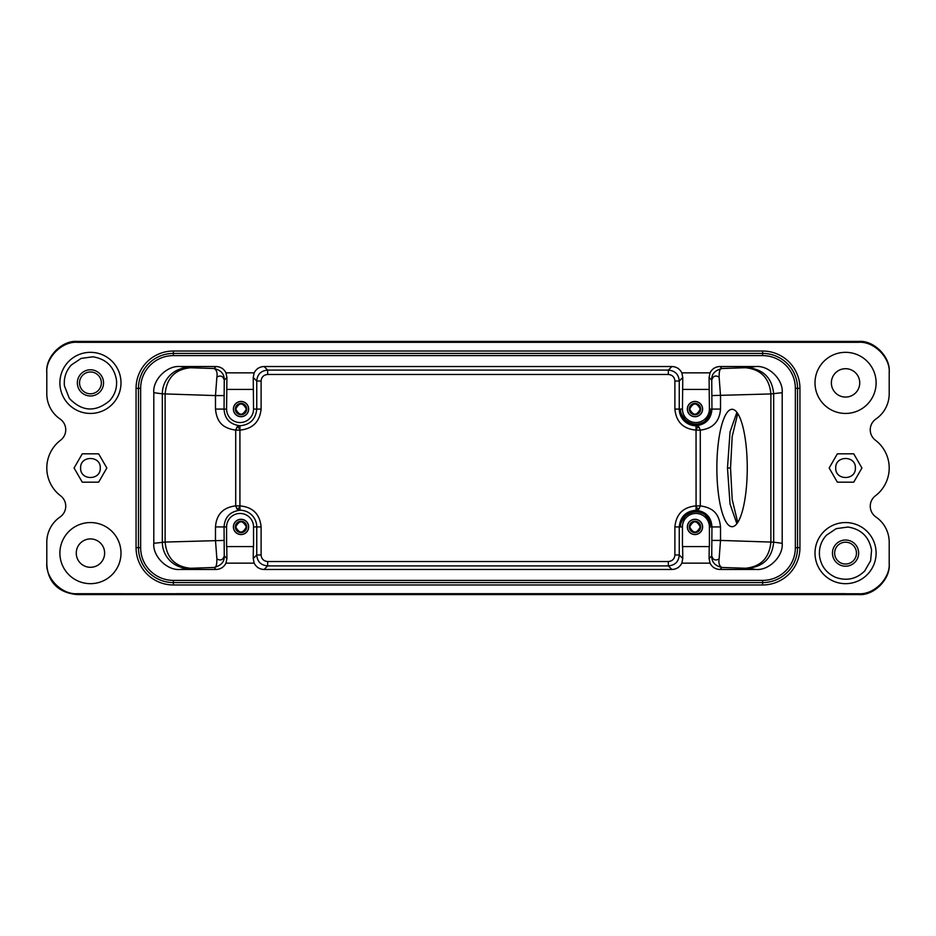 <?xml version="1.0" encoding="UTF-8"?>
<svg xmlns="http://www.w3.org/2000/svg" width="936" height="936" viewBox="0 0 936 936"><rect width="100%" height="100%" fill="white"/><g stroke="black" fill="none" stroke-linecap="round" stroke-linejoin="round"><path stroke-width="1.4" d="M737.743 413.536L732.186 436.55L730.536 468L732.186 499.45L737.743 522.463M736.866 523.692L730.033 504.036L727.483 468L730.536 468M727.483 468L730.045 431.917L736.889 412.331M716.871 468A58.711 15.198 90 0 1 732.069 409.289A58.711 15.198 90 0 1 747.256 468A58.711 15.198 90 0 1 732.069 526.711A58.711 15.198 90 0 1 716.871 468M705.019 514.66C713.805 522.569 710.798 529.203 711.582 525.938C712.156 524.382 710.927 521.235 707.908 516.485C701.275 510.354 694.255 509.488 686.86 513.887C677.605 521.902 681.01 529.121 680.495 526.114C680.051 524.839 681.303 521.843 684.251 517.117C690.838 511.056 697.753 510.237 705.019 514.66L711.524 526.711M686.86 513.887L680.8 522.674L680.402 526.711M704.983 421.364C697.694 425.763 690.78 424.921 684.228 418.86C681.396 414.379 680.144 411.395 680.495 409.886C680.998 406.879 677.617 414.121 686.86 422.113C694.22 426.5 701.24 425.646 707.897 419.539C710.857 414.917 712.097 411.758 711.582 410.062C710.798 406.774 713.817 413.455 704.983 421.364L711.524 409.289M680.402 409.301L680.8 413.326L686.86 422.113M835.731 468C835.158 455.341 855.949 455.329 855.375 468C855.949 480.659 835.158 480.671 835.731 468M100.269 468C100.854 455.341 80.04 455.341 80.625 468C80.04 480.659 100.854 480.659 100.269 468M689.692 526.921C693.213 533.731 696.723 533.731 700.245 526.921C696.723 520.124 693.213 520.124 689.692 526.921M235.755 526.921C239.277 533.731 242.787 533.731 246.308 526.921C242.787 520.124 239.277 520.124 235.755 526.921M235.755 409.079C239.277 415.876 242.787 415.876 246.308 409.079C242.787 402.269 239.277 402.269 235.755 409.079M263.952 341.418L263.952 342.038M625.365 341.418L625.201 342.05M310.635 594.582L310.799 593.95M689.692 409.079C693.213 415.876 696.723 415.876 700.245 409.079C696.723 402.269 693.213 402.269 689.692 409.079M176.389 593.74L77.349 593.74L77.349 594.582L858.651 594.582C873.768 595.939 890.569 579.138 889.2 564.022L889.2 542.201A30.549 30.549 0 0 0 875.944 517.011A13.092 13.092 0 0 1 875.429 495.787A34.925 34.925 0 0 0 889.2 468.199L889.2 467.801A34.925 34.925 0 0 0 875.394 440.189A13.081 13.081 0 0 1 875.944 418.989A30.549 30.549 0 0 0 889.2 393.799L889.2 371.978C890.569 356.862 873.768 340.06 858.651 341.418L77.349 341.418C62.232 340.06 45.431 356.862 46.8 371.978L46.8 393.799A30.549 30.549 0 0 0 60.056 418.989A13.092 13.092 0 0 1 60.571 440.212M859.739 382.882A14.18 14.18 0 0 0 845.547 368.702A14.18 14.18 0 0 0 831.367 382.882A14.18 14.18 0 0 0 845.547 397.075A14.18 14.18 0 0 0 859.739 382.882M104.633 553.117A14.18 14.18 0 0 0 90.453 538.925A14.18 14.18 0 0 0 76.261 553.117A14.18 14.18 0 0 0 90.453 567.298A14.18 14.18 0 0 0 104.633 553.117M689.294 526.921A5.674 5.674 0 0 1 694.968 521.247A5.674 5.674 0 0 1 700.643 526.921A5.674 5.674 0 0 1 694.968 532.596A5.674 5.674 0 0 1 689.294 526.921M235.357 526.921A5.674 5.674 0 0 1 241.032 521.247A5.674 5.674 0 0 1 246.706 526.921A5.674 5.674 0 0 1 241.032 532.596A5.674 5.674 0 0 1 235.357 526.921M235.357 409.079A5.674 5.674 0 0 1 241.032 403.404A5.674 5.674 0 0 1 246.706 409.079A5.674 5.674 0 0 1 241.032 414.753A5.674 5.674 0 0 1 235.357 409.079M689.294 409.079A5.674 5.674 0 0 1 694.968 403.404A5.674 5.674 0 0 1 700.643 409.079A5.674 5.674 0 0 1 694.968 414.753A5.674 5.674 0 0 1 689.294 409.079M60.583 440.212A34.913 34.913 0 0 0 60.583 495.787M60.571 495.787A13.092 13.092 0 0 1 60.056 517.011A30.549 30.549 0 0 0 46.8 542.201L46.8 564.022C47.83 584.286 60.922 593.155 77.349 594.582M46.8 563.109C45.595 578.448 62.045 594.898 77.384 593.693L176.307 593.74M176.307 593.67L845.653 593.67M845.653 593.74L858.616 593.74C873.955 594.886 890.405 578.448 889.2 563.109M889.2 372.891C890.569 357.774 873.768 340.973 858.651 342.33L77.349 342.33C62.232 340.973 45.431 357.774 46.8 372.891M814.999 382.882A30.549 30.549 0 0 1 845.547 352.334A30.549 30.549 0 0 1 876.108 382.882A30.549 30.549 0 0 1 845.547 413.443A30.549 30.549 0 0 1 814.999 382.882M59.892 553.117A30.549 30.549 0 0 1 90.453 522.557A30.549 30.549 0 0 1 121.001 553.117A30.549 30.549 0 0 1 90.453 583.666A30.549 30.549 0 0 1 59.892 553.117M829.167 468L837.357 453.82L853.737 453.82L861.927 468L853.737 482.18L837.357 482.18L829.167 468M98.643 482.18L82.263 482.18L74.073 468L82.263 453.82L98.643 453.82L106.833 468L98.643 482.18M59.892 382.882A30.549 30.549 0 0 1 90.453 352.334A30.549 30.549 0 0 1 121.001 382.882A30.549 30.549 0 0 1 90.453 413.443A30.549 30.549 0 0 1 59.892 382.882M814.999 553.117A30.549 30.549 0 0 1 845.547 522.557A30.549 30.549 0 0 1 876.108 553.117A30.549 30.549 0 0 1 845.547 583.666A30.549 30.549 0 0 1 814.999 553.117M702.515 526.921A7.546 7.546 0 0 0 694.968 519.386A7.546 7.546 0 0 0 687.422 526.921A7.546 7.546 0 0 0 694.968 534.468A7.546 7.546 0 0 0 702.515 526.921M248.578 526.921A7.546 7.546 0 0 0 241.032 519.386A7.546 7.546 0 0 0 233.485 526.921A7.546 7.546 0 0 0 241.032 534.468A7.546 7.546 0 0 0 248.578 526.921M248.578 409.079A7.546 7.546 0 0 0 241.032 401.532A7.546 7.546 0 0 0 233.485 409.079A7.546 7.546 0 0 0 241.032 416.614A7.546 7.546 0 0 0 248.578 409.079M702.515 409.079A7.546 7.546 0 0 0 694.968 401.532A7.546 7.546 0 0 0 687.422 409.079A7.546 7.546 0 0 0 694.968 416.614A7.546 7.546 0 0 0 702.515 409.079M762.618 355.61L762.618 351.023L173.382 351.023L173.382 353.422L762.618 353.422A34.913 34.913 0 0 1 797.542 388.346L797.542 547.654A34.913 34.913 0 0 1 762.618 582.578L173.382 582.578A34.913 34.913 0 0 1 138.458 547.654L138.458 388.346A34.913 34.913 0 0 1 173.382 353.422L173.382 355.61A32.737 32.737 0 0 0 140.646 388.346L140.646 547.654A32.737 32.737 0 0 0 173.382 580.39L762.618 580.39A32.737 32.737 0 0 0 795.354 547.654L795.354 388.346A32.737 32.737 0 0 0 762.618 355.61L173.382 355.61M762.618 351.023A37.323 37.323 0 0 1 799.941 388.346L795.354 388.346M795.354 547.654L799.941 547.654L799.941 388.346M799.941 547.654A37.323 37.323 0 0 1 762.618 584.977L762.618 580.39M173.382 580.39L173.382 584.977L762.618 584.977M173.382 584.977A37.323 37.323 0 0 1 136.059 547.654L140.646 547.654M140.646 388.346L136.059 388.346L136.059 547.654M136.059 388.346A37.323 37.323 0 0 1 173.382 351.023M687.328 526.921A7.64 7.64 0 0 1 694.968 519.281A7.64 7.64 0 0 1 702.608 526.921A7.64 7.64 0 0 1 694.968 534.561A7.64 7.64 0 0 1 687.328 526.921M674.891 409.079L674.891 381.01L679.255 381.01L679.255 409.079L674.891 409.079C676.155 421.925 683.221 428.934 696.08 430.115L700.292 430.115C712.822 428.63 719.562 421.621 720.521 409.079L720.521 395.577L719.117 377.103C715.42 375.02 712.963 376.038 711.746 380.156L709.09 377.5L710.038 372.844C712.12 368.831 715.42 366.725 719.936 366.526L755.972 366.526C768.959 365.356 783.373 379.747 782.203 392.699L782.203 543.301C783.373 556.253 768.959 570.644 755.972 569.474L719.936 569.474C715.42 569.275 712.12 567.169 710.038 563.156L709.09 558.5L711.746 555.855L711.945 526.921C711.337 517.14 706.037 511.571 696.045 510.249C685.866 511.196 680.273 516.754 679.255 526.921L679.255 554.99L682.765 558.5L681.817 563.156C679.735 567.169 676.435 569.275 671.919 569.474L264.081 569.474C259.564 569.275 256.265 567.169 254.182 563.156L225.962 563.156C223.879 567.169 220.58 569.275 216.064 569.474L180.028 569.474C167.041 570.644 152.626 556.253 153.796 543.301L153.796 392.699C152.626 379.747 167.041 365.356 180.028 366.526L216.064 366.526C220.58 366.725 223.879 368.831 225.962 372.844L254.182 372.844C256.265 368.831 259.564 366.725 264.081 366.526L267.661 370.094L267.661 374.47C263.683 374.856 261.495 377.032 261.109 381.01L256.745 381.01L253.235 377.5L253.551 409.079A13.478 13.478 0 0 1 240.072 422.545A13.478 13.478 0 0 1 226.594 409.079L226.91 377.5L225.962 372.844M709.406 526.921L720.521 526.921C719.14 513.887 713.431 507.827 700.292 505.885L699.04 508.973L696.045 510.249L696.08 505.885C683.221 507.066 676.155 514.075 674.891 526.921L682.449 526.921A13.478 13.478 0 0 1 695.928 513.454A13.478 13.478 0 0 1 709.406 526.921L709.406 546.565L682.449 546.565L682.449 526.921M254.182 563.156L253.235 558.5L256.745 554.99L261.109 554.99L261.109 526.921L256.745 526.921A16.672 16.672 0 0 0 239.955 510.249L236.96 508.973L235.708 505.885C223.177 507.37 216.438 514.379 215.479 526.921L224.055 526.921L224.254 555.844L226.91 558.5L225.962 563.156M236.96 508.973A4.364 0.772 135.8 0 0 239.932 506.938L239.955 510.249C230.069 511.536 224.769 517.093 224.055 526.921L226.594 526.921A13.478 13.478 0 0 1 240.072 513.454A13.478 13.478 0 0 1 253.551 526.921L253.551 546.565L226.594 546.565L226.594 526.921M233.392 526.921A7.64 7.64 0 0 1 241.032 519.281A7.64 7.64 0 0 1 248.672 526.921A7.64 7.64 0 0 1 241.032 534.561A7.64 7.64 0 0 1 233.392 526.921M233.392 409.079A7.64 7.64 0 0 1 241.032 401.439A7.64 7.64 0 0 1 248.672 409.079A7.64 7.64 0 0 1 241.032 416.719A7.64 7.64 0 0 1 233.392 409.079M226.91 377.5L224.254 380.145L224.055 409.079C224.663 418.872 229.964 424.429 239.955 425.751C250.134 424.804 255.727 419.246 256.745 409.079L256.745 381.01C257.33 374.318 260.969 370.679 267.661 370.106M226.594 409.079L215.479 409.079C216.859 422.113 222.569 428.173 235.708 430.115L236.96 427.027L239.955 425.751L239.92 430.115C252.685 428.84 259.752 421.832 261.109 409.079L253.551 409.079M709.09 377.5L709.406 409.079A13.478 13.478 0 0 1 695.928 422.545A13.478 13.478 0 0 1 682.449 409.079L679.255 409.079A16.672 16.672 0 0 0 696.045 425.751L696.08 505.885L700.292 505.885L700.292 430.115L699.04 427.015L696.045 425.751C705.931 424.464 711.231 418.907 711.945 409.079L711.746 380.156C711.383 374.271 714.776 370.399 721.937 368.527L747.536 367.649L755.972 366.526M687.328 409.079A7.64 7.64 0 0 1 694.968 401.439A7.64 7.64 0 0 1 702.608 409.079A7.64 7.64 0 0 1 694.968 416.719A7.64 7.64 0 0 1 687.328 409.079M215.479 526.921L215.479 540.423L216.883 558.897C220.58 560.98 223.037 559.962 224.254 555.844C224.617 561.729 221.224 565.601 214.063 567.473L216.064 569.474M216.883 377.103C217.561 372.774 216.614 369.907 214.063 368.527C221.048 370.165 224.441 374.037 224.254 380.145C223.037 376.038 220.58 375.02 216.883 377.103L215.479 395.577L162.326 393.834L162.326 542.166A26.185 26.126 -97.6 0 0 188.464 568.351L214.063 567.473C215.97 567.941 216.906 565.087 216.883 558.897M719.117 558.897C718.438 563.226 719.386 566.093 721.937 567.473C714.952 565.835 711.559 561.963 711.746 555.855C712.963 559.962 715.42 560.98 719.117 558.897L720.521 540.423L773.674 542.166L773.674 393.834C772.095 377.957 763.39 369.229 747.536 367.649M261.109 526.921C259.845 514.075 252.779 507.066 239.92 505.885L239.92 430.115L235.708 430.115L235.708 505.885L239.92 505.885L239.932 506.938M682.449 409.079L682.765 377.5L679.255 381.01C678.67 374.318 675.032 370.679 668.339 370.106L668.339 374.47L267.661 374.47M762.618 353.422A34.913 34.913 0 0 1 797.542 388.346L797.542 547.654A34.913 34.913 0 0 1 762.618 582.578L173.382 582.578A34.913 34.913 0 0 1 138.458 547.654L138.458 388.346A34.913 34.913 0 0 1 173.382 353.422M226.769 546.565L226.91 558.5M180.028 366.526L190.417 367.754C175.09 369.346 166.655 378.074 165.11 393.939L165.11 542.061L153.796 543.301M253.375 389.435L226.769 389.435M709.231 389.435L682.625 389.435M719.117 377.103C719.094 370.913 720.03 368.059 721.937 368.527L719.936 366.526M719.936 569.474L721.937 567.473L745.582 568.246C760.909 566.654 769.345 557.926 770.89 542.061L770.89 393.939L782.203 392.699M709.09 558.5L709.231 546.565M668.339 565.894C675.043 565.321 678.682 561.682 679.255 554.99L674.891 554.99C674.505 558.967 672.317 561.144 668.339 561.53L668.339 565.894M682.625 546.565L682.765 558.5M253.235 558.5L253.375 546.565M253.551 526.921L256.745 526.921L256.745 554.99C257.318 561.682 260.957 565.321 267.661 565.894M253.235 377.5L254.182 372.844M267.661 370.094L668.339 370.094L671.919 366.526C676.435 366.725 679.735 368.831 681.817 372.844L682.765 377.5M681.817 372.844L710.038 372.844M710.038 563.156L681.817 563.156M671.919 366.526L264.081 366.526M844.483 566.163A13.092 13.092 0 0 1 832.502 552.041A13.092 13.092 0 0 1 846.624 540.06A13.092 13.092 0 0 1 858.605 554.182A13.092 13.092 0 0 1 844.483 566.163M846.448 542.236A10.916 10.916 0 0 0 834.678 552.217A10.916 10.916 0 0 0 844.658 563.987A10.916 10.916 0 0 0 856.428 554.007A10.916 10.916 0 0 0 846.448 542.236M89.376 395.94A13.092 13.092 0 0 1 77.395 381.818A13.092 13.092 0 0 1 91.517 369.837A13.092 13.092 0 0 1 103.498 383.959A13.092 13.092 0 0 1 89.376 395.94M91.342 372.013A10.916 10.916 0 0 0 79.572 381.993A10.916 10.916 0 0 0 89.552 393.763A10.916 10.916 0 0 0 101.322 383.783A10.916 10.916 0 0 0 91.342 372.013M858.651 593.74L858.651 594.582M858.651 342.33L858.651 341.418M77.349 342.33L77.349 341.418M699.04 427.027A4.364 0.772 -44.2 0 0 696.068 429.062M699.04 508.973A4.364 0.772 44.2 0 1 696.068 506.938M236.96 427.027A4.364 0.772 -135.8 0 1 239.932 429.062M720.521 409.079L709.406 409.079M190.417 568.246C175.09 566.654 166.655 557.926 165.11 542.061L224.055 540.423M215.479 409.079L215.479 395.577L224.055 395.577M745.582 367.754C760.909 369.346 769.345 378.074 770.89 393.939L711.945 395.577M720.521 526.921L720.521 540.423L711.945 540.423M261.109 409.079L261.109 381.01M674.891 526.921L674.891 554.99M188.464 367.649A26.185 26.126 -82.4 0 0 162.326 393.834L153.796 392.699M190.417 367.754L214.063 368.527L216.064 366.526M745.582 568.246L747.536 568.351C763.39 566.771 772.095 558.043 773.674 542.166L782.203 543.301M668.339 561.53L267.661 561.53L267.661 565.906L668.339 565.906L671.919 569.474M267.661 561.53C263.683 561.144 261.495 558.967 261.109 554.99M674.891 381.01C674.493 377.032 672.317 374.856 668.339 374.47M188.464 568.351L180.028 569.474M747.536 568.351L755.972 569.474M267.661 565.906L264.081 569.474M264.221 341.418L266.257 341.418M270.083 341.418L271.159 341.418M664.841 341.418L666.385 341.418M669.228 341.418L671.779 341.418M671.779 594.582L669.743 594.582M665.917 594.582L664.841 594.582M271.159 594.582L269.615 594.582M266.772 594.582L264.221 594.582M871.58 550.169L870.609 560.746L864.7 570.983C856.452 579.021 846.881 581.186 835.977 577.489C826.547 573.382 821.059 566.245 819.527 556.066C818.789 548.122 821.083 541.172 826.406 535.24L836.222 528.641L847.946 527.038C861.272 529.168 869.146 536.878 871.58 550.169M116.473 379.934C117.211 387.878 114.917 394.828 109.594 400.76C95.413 412.472 81.982 411.664 69.311 398.338L64.42 385.831C63.683 377.887 65.976 370.948 71.3 365.017L81.116 358.418L92.839 356.803C106.166 358.944 114.04 366.655 116.473 379.934"/></g></svg>
